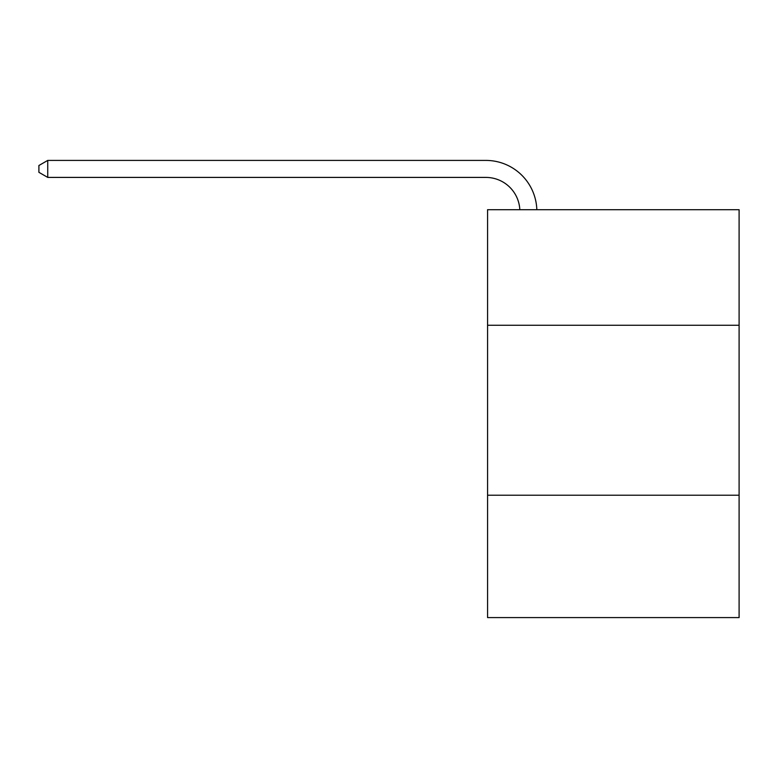 <?xml version="1.0" encoding="UTF-8"?>
<svg xmlns="http://www.w3.org/2000/svg" width="778" height="778" viewBox="0 0 778 778"><rect width="100%" height="100%" fill="white"/><g stroke="black" fill="none" stroke-linecap="round" stroke-linejoin="round"><path stroke-width="1.17" d="M739.1 325.272L739.1 209.7L487.573 209.7L487.573 325.272L739.1 325.272L739.1 617.586L487.573 617.586L487.573 325.272M739.1 495.216L487.573 495.216M519.821 209.7A33.989 33.989 -144.9 0 0 485.871 177.413L47.74 177.413L38.9 172.308L38.9 165.51L47.74 160.414L485.871 160.414A50.988 50.988 35.1 0 1 536.83 209.7M47.74 160.414L47.74 177.413"/></g></svg>
